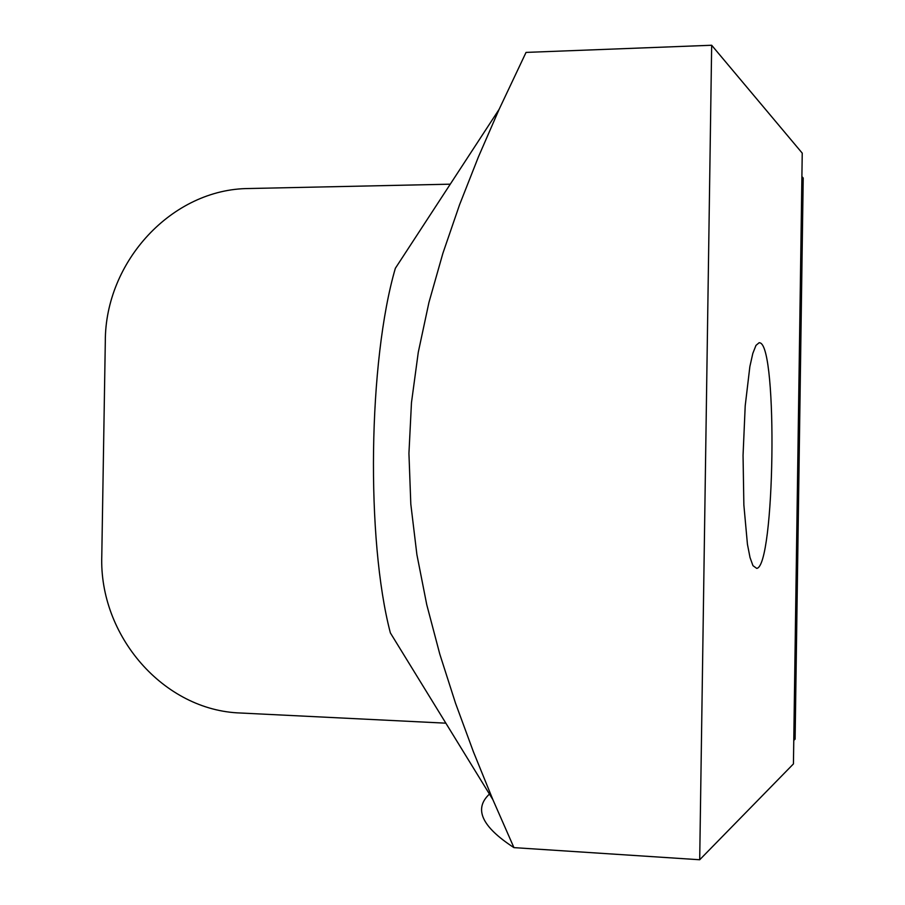 <?xml version="1.0" encoding="UTF-8"?>
<svg xmlns="http://www.w3.org/2000/svg" width="905" height="905" viewBox="0 0 905 905"><rect width="100%" height="100%" fill="white"/><g stroke="black" fill="none" stroke-linecap="round" stroke-linejoin="round"><path stroke-width="1.36" d="M793.436 763.911L699.701 859.75L711.669 45.25L802.237 153.137L793.436 763.911M711.669 45.25L526.043 52.411L499.108 109.358L478.44 156.848L459.548 204.79L442.884 253.31L428.936 302.462L418.28 352.283L411.47 402.657L408.936 453.382L410.813 504.153L416.9 554.652L426.753 604.698L439.807 654.179L455.498 703.128L473.338 751.614L492.908 799.737L513.938 847.623L699.701 859.75M513.938 847.623C481.731 826.695 473.564 808.855 489.435 794.081M499.108 109.369L395.349 268.299C368.335 360.88 365.903 539.629 390.372 632.912L492.92 799.737M756.716 568.385C774.793 566.609 777.972 347 759.985 342.859L759.193 342.69L755.98 345.382L752.813 353.436L749.86 366.604L745.211 405.791L743.05 455.373L743.865 505.001L747.44 544.301L750.03 557.548L752.971 565.682L756.716 568.385M445.86 723.174L240.64 713.016C163.545 710.606 98.939 635.717 101.79 555.817L105.308 341.457C105.082 261.613 172.029 188.783 249.033 188.523L450.271 184.179M801.909 176.588L803.21 178.025L795.11 739.125L793.775 740.381L801.909 176.588"/></g></svg>
